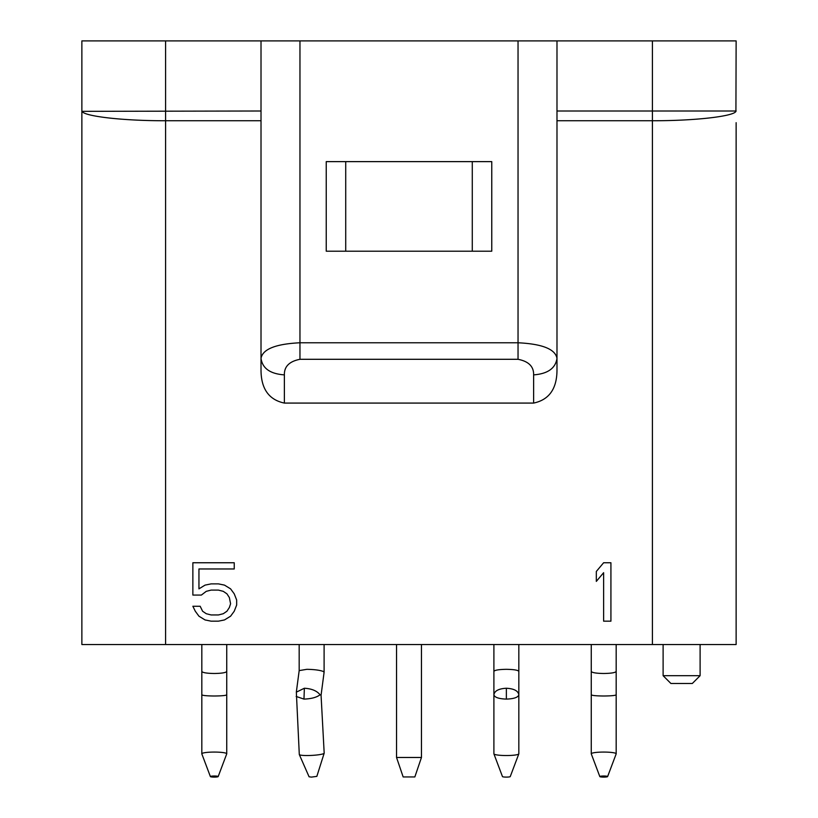 <?xml version="1.0" encoding="UTF-8"?>
<svg xmlns="http://www.w3.org/2000/svg" width="818" height="818" viewBox="0 0 818 818"><rect width="100%" height="100%" fill="white"/><g stroke="black" fill="none" stroke-linecap="round" stroke-linejoin="round"><path stroke-width="1.23" d="M663.112 675.688L670.903 683.48L692.325 683.48L700.106 675.688L663.112 675.688L663.112 644.533M700.106 644.533L700.106 675.688M326.239 161.627L326.239 251.198L491.761 251.198L491.761 161.627L326.239 161.627M299.961 40.9L299.961 342.773C275.686 343.949 262.701 349.143 261.014 358.356L261.014 370.033C261.075 388.775 268.866 399.798 284.378 403.08L533.622 403.08L533.622 374.879C547.712 373.826 555.504 368.315 556.986 358.356C555.299 349.143 542.314 343.949 518.039 342.773L299.961 342.773L299.961 359.296C289.337 361.382 284.153 366.566 284.378 374.879C270.196 373.887 262.414 368.376 261.014 358.356L261.014 40.9L736.128 40.9L735.924 111.34C733.971 116.268 695.228 120.859 652.406 120.737L556.986 120.737M206.248 591.342L211.116 590.095L218.416 590.095L223.283 591.342L226.934 593.827L229.367 597.559L230.584 603.766L229.367 607.498L226.934 611.23L223.283 613.715L218.416 614.952L211.116 614.952L206.248 613.715L202.598 611.23L200.165 606.25L192.864 606.25L195.297 611.23L198.948 616.199L205.032 619.932L211.116 621.169L218.416 621.169L224.5 619.932L230.584 616.199L234.234 611.23L236.668 605.013L236.668 600.044L234.234 593.827L230.584 588.858L224.5 585.126L218.416 583.878L211.116 583.878L205.032 585.126L198.948 588.858L198.948 568.97L234.234 568.97L234.234 562.753L192.864 562.753L192.864 595.064L201.381 595.064L206.248 591.342M610.923 562.753L603.623 562.753L596.322 571.455L596.322 581.394L603.623 572.692L603.623 621.169L610.923 621.169L610.923 562.753M345.717 251.198L345.717 161.627M472.283 161.627L472.283 251.198M261.014 120.737L165.594 120.737C122.772 120.859 84.029 116.268 82.076 111.34L261.014 111.003M736.128 122.68L736.128 644.533L81.872 644.533L81.872 40.9L261.014 40.9M736.128 111.003L556.986 111.003M556.986 40.9L556.986 370.033C556.925 388.775 549.134 399.798 533.622 403.08M736.128 644.533L736.128 204.469M607.621 776.558A3.896 0.542 180 0 0 603.725 776.016A3.896 0.542 180 0 0 599.829 776.589A3.896 0.542 180 0 0 603.725 777.1A3.896 0.542 180 0 0 607.61 776.589A3.896 0.542 180 0 0 607.621 776.558M616.118 753.981A12.464 1.738 180 0 0 616.169 753.899A12.464 1.738 180 0 0 616.179 753.807A12.464 1.738 180 0 0 603.725 752.069A12.464 1.738 180 0 0 591.261 753.807A12.464 1.738 180 0 0 591.281 753.899L599.829 776.589M616.179 644.533L616.179 694.779C615.514 695.515 611.363 695.924 603.725 696.006C596.087 695.924 591.925 695.515 591.261 694.779L591.261 753.807M616.179 671.404C615.473 672.672 611.322 673.367 603.725 673.49C596.117 673.367 591.966 672.672 591.261 671.404L591.261 694.779M218.171 776.558A3.896 0.542 180 0 0 214.275 776.016A3.896 0.542 180 0 0 210.39 776.589A3.896 0.542 180 0 0 214.275 777.1A3.896 0.542 180 0 0 218.171 776.589A3.896 0.542 180 0 0 218.171 776.558M226.668 753.981A12.464 1.738 180 0 0 226.719 753.899A12.464 1.738 180 0 0 226.739 753.807A12.464 1.738 180 0 0 214.275 752.069A12.464 1.738 180 0 0 201.821 753.807A12.464 1.738 180 0 0 201.831 753.899L210.39 776.589M226.739 644.533L226.739 694.779C226.075 695.515 221.913 695.924 214.275 696.006C206.637 695.924 202.486 695.515 201.821 694.779L201.821 753.807M226.739 671.404C226.034 672.672 221.882 673.367 214.275 673.49C206.678 673.367 202.527 672.672 201.821 671.404L201.821 694.779M396.536 757.478L403.162 776.947L414.838 776.947L421.464 757.478L396.536 757.478L396.536 644.533M421.464 644.533L421.464 757.478M518.827 694.779C518.131 690.842 513.98 688.664 506.362 688.245C498.745 688.664 494.583 690.842 493.898 694.779L493.898 753.807A12.464 1.738 180 0 0 493.919 753.899A12.464 1.738 180 0 0 506.362 755.535A12.464 1.738 180 0 0 518.806 753.899A12.464 1.738 180 0 0 518.827 753.807L518.827 694.779C518.131 697.386 513.98 698.828 506.362 699.104C498.745 698.828 494.583 697.386 493.898 694.779L493.898 671.404C494.604 670.146 498.765 669.451 506.362 669.318C513.96 669.451 518.111 670.146 518.827 671.404L518.827 694.779M518.806 753.899L510.248 776.589A3.896 0.542 180 0 1 506.362 777.1A3.896 0.542 180 0 1 502.467 776.589A3.896 0.542 180 0 1 502.467 776.558M320.073 694.779C316.914 690.842 311.678 688.664 304.368 688.245L296.341 692.151L299.296 754.472A12.464 1.605 176.9 0 0 299.306 754.554A12.464 1.605 176.9 0 0 307.006 755.535A12.464 1.605 176.9 0 0 324.173 753.214A12.464 1.605 176.9 0 0 324.184 753.133L321.065 695.249L320.073 694.779C316.668 697.386 311.3 698.828 303.969 699.104L296.177 696.445M324.173 753.214L316.842 776.374L311.484 777.1L309.081 776.793L299.306 754.554M321.065 695.259L324.102 672.243L323.151 671.404C319.613 670.146 314.184 669.451 306.862 669.318L299.184 670.607L299.173 644.533M165.594 40.9L165.594 644.533M652.406 644.533L652.406 40.9M518.039 40.9L518.039 359.296L299.961 359.296M533.622 374.879C533.847 366.566 528.663 361.382 518.039 359.296M284.378 374.879L284.378 403.08M506.362 699.104L506.362 688.245M303.969 699.104L304.368 688.245M616.179 694.779L616.179 753.807M607.61 776.589L616.169 753.899M591.261 644.533L591.261 671.404M226.739 694.779L226.739 753.807M218.171 776.589L226.719 753.899M201.821 644.533L201.821 671.404M502.467 776.589L493.919 753.899M493.898 644.533L493.898 671.404M518.827 644.533L518.827 671.404M299.184 670.566L296.331 692.151M324.102 644.533L324.102 672.202"/></g></svg>
